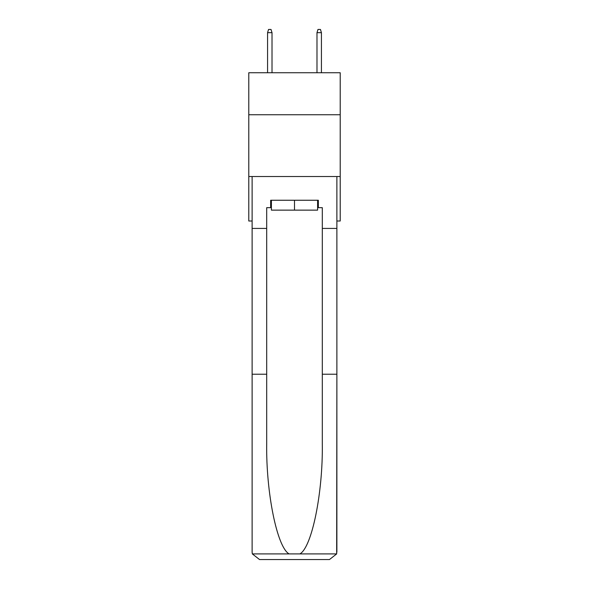 <?xml version="1.0" encoding="UTF-8"?>
<svg xmlns="http://www.w3.org/2000/svg" width="589" height="589" viewBox="0 0 589 589"><rect width="100%" height="100%" fill="white"/><g stroke="black" fill="none" stroke-linecap="round" stroke-linejoin="round"><path stroke-width="0.88" d="M340.214 114.752L340.214 72.741L248.786 72.741L248.786 114.752L340.214 114.752L340.214 221.008L336.879 221.008M340.214 176.531L248.786 176.531L248.786 114.752M248.786 176.531L248.786 221.008L252.121 221.008M317.604 200.253L317.604 210.133L271.396 210.133L271.396 200.253M294.5 200.253L294.5 210.133M317.604 207.667L318.347 207.667L318.347 200.253L270.653 200.253L270.653 207.667L266.699 207.667L266.699 374.221L252.121 374.221L252.121 552.136L252.335 553.91L259.535 559.55L278.317 559.55M259.535 559.55L329.465 559.55L259.535 559.55M310.683 559.55L329.465 559.55L336.665 553.91L336.879 374.221L336.879 552.136M266.699 374.221L266.699 443.34C265.933 492.448 277.088 547.461 289.118 553.91L299.882 553.91C311.912 547.461 323.067 492.448 322.301 443.34L322.301 207.667L318.347 207.667M252.121 552.136L252.121 176.531L336.879 176.531L336.879 228.422L322.301 228.422M266.699 228.422L252.121 228.422M336.879 228.422L336.879 374.221L322.301 374.221M270.653 207.667L271.396 207.667M272.015 72.741L272.015 32.66L267.568 32.66L267.568 72.741M267.568 32.66L268.555 29.45L271.021 29.45L272.015 32.66M316.985 32.66L317.979 29.45L320.445 29.45L321.432 32.66L316.985 32.66L316.985 72.741M321.432 32.66L321.432 72.741M252.335 553.91L289.118 553.91M299.882 553.91L336.665 553.91"/></g></svg>
